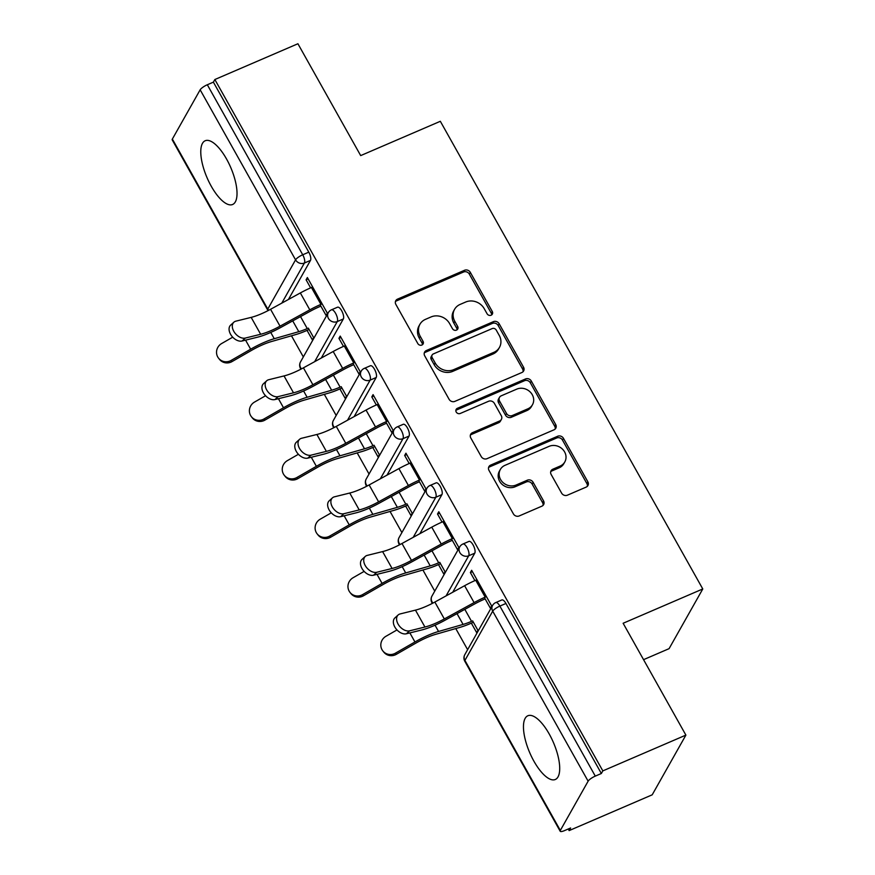 <?xml version="1.0" encoding="UTF-8"?>
<svg xmlns="http://www.w3.org/2000/svg" width="875" height="875" viewBox="0 0 875 875"><rect width="100%" height="100%" fill="white"/><g stroke="black" fill="none" stroke-linecap="round" stroke-linejoin="round"><path stroke-width="1.31" d="M491.127 315.208A3.052 2.734 29.4 0 0 492.286 311.5L470.312 272.355A4.364 3.905 29.4 0 0 464.527 270.277L397.512 299.141A4.364 3.905 29.4 0 0 395.861 304.423L417.823 343.569A3.052 2.734 29.4 0 0 423.095 343.952A3.052 2.734 29.4 0 0 423.041 341.327L420.197 336.262A13.967 12.48 29.4 0 1 419.934 324.264A13.967 12.48 29.4 0 1 425.491 319.342L431.08 316.936A13.967 12.48 29.4 0 1 449.608 323.597L452.452 328.661A3.052 2.734 29.4 0 0 457.713 329.044A3.052 2.734 29.4 0 0 457.658 326.419L454.814 321.344A13.967 12.48 29.4 0 1 454.562 309.345A13.967 12.48 29.4 0 1 460.108 304.423L465.697 302.028A13.967 12.48 29.4 0 1 484.225 308.678L487.069 313.742A3.052 2.734 29.4 0 0 491.127 315.208M491.662 314.891A3.052 2.734 29.4 0 0 491.302 313.239L469.328 274.094A4.364 3.905 29.4 0 0 463.542 272.016L396.528 300.88A4.364 3.905 29.4 0 0 395.412 301.623M422.417 344.717A3.052 2.734 29.4 0 0 422.056 343.066L419.212 338.002L420.197 336.262M457.034 329.809A3.052 2.734 29.4 0 0 456.673 328.158L453.83 323.094L454.814 321.344M549.248 734.048A34.694 12.895 -113.3 0 0 527.855 715.761A34.694 12.895 -113.3 0 0 533.925 761.206A34.694 12.895 -113.3 0 0 555.308 779.494A34.694 12.895 -113.3 0 0 549.248 734.048M226.559 159.042A34.694 12.895 -113.3 0 0 205.177 140.755A34.694 12.895 -113.3 0 0 211.236 186.2A34.694 12.895 -113.3 0 0 232.63 204.488A34.694 12.895 -113.3 0 0 226.559 159.042M561.608 493.106A4.364 3.905 29.4 0 0 567.394 495.184L586.195 487.091A4.364 3.905 29.4 0 0 587.847 481.797L563.456 438.331A4.364 3.905 29.4 0 0 557.659 436.253L490.656 465.106A4.364 3.905 29.4 0 0 488.994 470.4L513.395 513.877A4.364 3.905 29.4 0 0 519.181 515.955L541.888 506.166A4.364 3.905 29.4 0 0 543.55 500.883L533.105 482.278A4.364 3.905 29.4 0 0 527.319 480.2L516.053 485.045A11.681 10.434 29.4 0 1 502.633 482.191A11.681 10.434 29.4 0 1 500.358 469.448A11.681 10.434 29.4 0 1 504.995 465.336L549.106 446.337A11.681 10.434 29.4 0 1 562.527 449.192A11.681 10.434 29.4 0 1 564.812 461.934A11.681 10.434 29.4 0 1 560.175 466.047L552.814 469.219A4.364 3.905 29.4 0 0 551.163 474.502L561.608 493.106M214.856 79.527L297.916 43.75L360.686 155.597L440.333 121.297L702.778 588.962L623.131 623.263L685.891 735.109L602.831 770.886L214.856 79.527L213.38 82.141L207.32 84.755L302.728 254.778L308.798 252.164L213.38 82.141M521.894 372.509A4.364 3.905 29.4 0 0 523.545 367.227L499.155 323.75A4.364 3.905 29.4 0 0 493.369 321.672L426.355 350.536A4.364 3.905 29.4 0 0 424.703 355.819L449.094 399.295A4.364 3.905 29.4 0 0 454.88 401.373L521.894 372.509M531.3 381.041L555.702 424.517A4.364 3.905 29.4 0 1 554.039 429.8L487.036 458.664A4.364 3.905 29.4 0 1 481.239 456.586L470.805 437.981A4.364 3.905 29.4 0 1 472.456 432.688L499.636 420.984A4.364 3.905 29.4 0 0 501.287 415.702L494.364 403.353A4.364 3.905 29.4 0 0 488.578 401.275L460.283 413.459A3.052 2.734 29.4 0 1 456.17 409.38A3.052 2.734 29.4 0 1 457.384 408.308L525.514 378.963A4.364 3.905 29.4 0 1 531.3 381.041L530.327 382.78L554.717 426.256L555.702 424.517M643.552 659.663L669.08 648.659L702.778 588.962M172.353 139.07L267.772 309.094A6.672 1.684 -29.3 0 0 267.641 309.914L172.222 139.891A6.672 1.684 -29.3 0 1 172.353 139.07L200.156 89.808A6.672 1.684 -29.3 0 1 207.32 84.755M685.891 735.109L652.203 794.817L569.144 830.594L568.247 828.997M602.831 770.886L601.355 773.5L595.295 776.114A6.672 1.684 150.7 0 0 588.131 781.178L560.328 830.441A6.672 1.684 150.7 0 0 560.197 831.25A6.672 1.684 150.7 0 0 564.55 830.594L570.62 827.98L569.144 830.594M467.622 649.677L455.766 628.556M434.755 591.128L422.909 570.008M401.898 532.58L390.053 511.459M369.042 474.02L357.197 452.9M336.186 415.472L324.33 394.352M303.33 356.923L291.473 335.803M308.142 278.917L306.086 279.803L307.366 277.539L327.37 313.195L326.102 315.459L320.086 304.752M307.048 330.389L312.342 339.828L313.622 337.564L308.328 328.125M306.086 279.803L310.614 287.853M474.775 553.164L468.705 555.778A6.672 2.483 66.7 0 0 467.02 547.531A6.672 2.483 -113.3 0 0 462.908 544.02L468.978 541.406A6.672 2.483 66.7 0 1 473.091 544.928A6.672 2.483 66.7 0 1 474.775 553.164L452.725 592.244M588.131 781.178L492.713 611.155A6.672 1.684 150.7 0 1 499.877 606.091A6.672 2.483 -113.3 0 0 495.764 602.569L501.834 599.955A6.672 2.483 66.7 0 1 505.947 603.477L499.877 606.091L595.295 776.114M601.355 773.5L505.947 603.477M308.798 252.164A6.672 2.483 66.7 0 1 310.483 260.4L288.433 299.48M438.484 564.594L443.778 574.033L445.058 571.769L439.753 562.33M442.039 522.069L437.522 514.008L438.791 511.744L458.806 547.4L457.527 549.664L451.522 538.956M409.062 436.056L402.992 438.67A6.672 2.483 66.7 0 0 401.308 430.434A6.672 2.483 -113.3 0 0 397.195 426.912L403.255 424.298A6.672 2.483 66.7 0 1 407.367 427.82A6.672 2.483 66.7 0 1 409.062 436.056L387.012 475.136M372.761 447.486L378.066 456.925L379.334 454.661L374.041 445.233M376.327 404.961L371.798 396.9L373.078 394.636L393.094 430.292L391.814 432.556L385.809 421.848M343.339 318.959L337.269 321.573A6.672 2.483 66.7 0 0 335.584 313.327A6.672 2.483 -113.3 0 0 331.472 309.816L337.542 307.202A6.672 2.483 66.7 0 1 341.655 310.712A6.672 2.483 66.7 0 1 343.339 318.959L321.289 358.028M343.47 346.413L338.942 338.352L340.222 336.087L360.227 371.744L358.958 374.008L352.942 363.3M339.905 388.938L345.198 398.377L346.478 396.113L341.184 386.673M376.195 377.508L370.136 380.122A6.672 2.483 66.7 0 0 368.441 371.886A6.672 2.483 -113.3 0 0 364.328 368.364L370.398 365.75A6.672 2.483 66.7 0 1 374.511 369.272A6.672 2.483 66.7 0 1 376.195 377.508L354.145 416.587M409.183 463.509L404.666 455.459L405.934 453.195L425.95 488.852L424.67 491.116L418.666 480.408M405.628 506.045L410.922 515.484L412.202 513.22L406.897 503.781M441.919 494.616L435.848 497.23A6.672 2.483 66.7 0 0 434.164 488.983A6.672 2.483 -113.3 0 0 430.052 485.472L436.122 482.858A6.672 2.483 66.7 0 1 440.234 486.369A6.672 2.483 66.7 0 1 441.919 494.616L419.869 533.684M474.895 580.617L470.378 572.556L471.658 570.292L491.662 605.948L490.383 608.213L484.378 597.505M471.341 623.142L476.634 632.581L477.914 630.317L472.62 620.889M338.942 338.352L340.998 337.466M371.798 396.9L373.855 396.014M404.666 455.459L406.711 454.573M437.522 514.008L439.567 513.122M470.378 572.556L472.423 571.67M454.562 309.345L453.578 311.095A13.967 12.48 29.4 0 0 453.83 323.094M419.934 324.264L418.961 326.003A13.967 12.48 29.4 0 0 419.212 338.002M523.009 371.777A4.364 3.905 29.4 0 0 522.572 368.966L498.17 325.489A4.364 3.905 29.4 0 0 492.384 323.411L425.37 352.275A4.364 3.905 29.4 0 0 424.255 353.019M496.213 330.05A3.052 2.734 29.4 0 0 492.166 328.595L433.344 353.927A3.052 2.734 29.4 0 0 432.184 357.634L435.181 362.972A13.967 12.48 29.4 0 0 453.709 369.633L493.916 352.308A13.967 12.48 29.4 0 0 499.472 347.386A13.967 12.48 29.4 0 0 499.22 335.387L496.213 330.05M432.13 355.009L431.145 356.748A3.052 2.734 29.4 0 0 431.2 359.373L432.184 357.634M499.472 347.386L498.488 349.125A13.967 12.48 29.4 0 1 492.931 354.047L452.725 371.372A13.967 12.48 29.4 0 1 434.197 364.711L431.2 359.373M555.166 429.056A4.364 3.905 29.4 0 0 554.717 426.256M501.375 419.442L500.391 421.192A4.364 3.905 29.4 0 1 498.652 422.723L471.472 434.427A4.364 3.905 29.4 0 0 470.356 435.17M530.327 382.78A4.364 3.905 29.4 0 0 524.53 380.702L456.4 410.047A3.052 2.734 29.4 0 0 455.864 410.353M527.833 408.833A11.681 10.434 29.4 0 0 532.481 404.72A11.681 10.434 29.4 0 0 530.195 391.989A11.681 10.434 29.4 0 0 516.775 389.123L501.233 395.817A4.364 3.905 29.4 0 0 499.581 401.111L506.505 413.448A4.364 3.905 29.4 0 0 512.291 415.538L527.833 408.833L526.848 410.583A11.681 10.434 29.4 0 0 531.497 406.459L532.481 404.72M499.494 397.359L498.509 399.098A4.364 3.905 29.4 0 0 498.597 402.85L499.581 401.111M526.848 410.583L511.306 417.277A4.364 3.905 29.4 0 1 505.52 415.188L498.597 402.85M564.812 461.934L563.828 463.673A11.681 10.434 29.4 0 1 559.191 467.786L551.83 470.958A4.364 3.905 29.4 0 0 550.714 471.691M500.358 469.448L499.373 471.198A11.681 10.434 29.4 0 0 501.648 483.93A11.681 10.434 29.4 0 0 515.069 486.784L516.053 485.045M543.003 505.433A4.364 3.905 29.4 0 0 542.566 502.622L532.12 484.017A4.364 3.905 29.4 0 0 526.334 481.939L515.069 486.784M587.311 486.347A4.364 3.905 29.4 0 0 586.862 483.547L562.472 440.07A4.364 3.905 29.4 0 0 556.675 437.992L489.672 466.856A4.364 3.905 29.4 0 0 488.556 467.589M232.706 337.181L221.67 343.525A10.008 9.68 -38.4 0 0 218.553 358.181A10.008 9.68 -38.4 0 0 231.142 360.412L232.061 361.572L251.573 350.361A29.805 7.525 -29.3 0 1 262.872 344.673A29.805 7.525 -29.3 0 1 271.348 341.578L295.87 334.534A35.58 8.991 150.7 0 0 305.988 330.848L309.105 329.503M300.53 316.597L307.256 328.584A29.805 7.525 -29.3 0 1 298.791 331.68L274.269 338.713A35.58 8.991 150.7 0 0 264.152 342.409A35.58 8.991 150.7 0 0 250.655 349.202L231.142 360.412M232.061 361.572A10.008 9.68 141.6 0 1 219.472 359.341L218.553 358.181M312.659 286.967L311.434 287.503A35.58 8.991 -29.3 0 0 300.333 292.95L270.561 309.291A29.805 7.525 150.7 0 1 261.253 313.852A29.805 7.525 150.7 0 1 251.169 317.384L235.845 321.169A10.008 6.541 47.7 0 0 233.844 322.219A10.008 6.541 47.7 0 0 234.675 332.708A10.008 6.541 47.7 0 0 245.328 338.067L260.652 334.272A29.805 7.525 150.7 0 0 270.736 330.75A29.805 7.525 150.7 0 0 280.033 326.178L309.805 309.837A35.58 8.991 -29.3 0 1 320.917 304.391L322.142 303.866M320.863 306.13L319.637 306.655A29.805 7.525 150.7 0 0 310.33 311.216L280.569 327.556A35.58 8.991 -29.3 0 1 269.456 333.003A35.58 8.991 -29.3 0 1 257.414 337.214L242.091 341.009A10.008 6.541 -132.3 0 1 231.448 335.65A10.008 6.541 -132.3 0 1 230.617 325.161L233.844 322.219M265.562 395.73L254.527 402.073A10.008 9.68 -38.4 0 0 251.42 416.73A10.008 9.68 -38.4 0 0 263.998 418.961L264.917 420.12L284.43 408.909A29.805 7.525 -29.3 0 1 295.739 403.222A29.805 7.525 -29.3 0 1 304.205 400.127L328.727 393.094A35.58 8.991 150.7 0 0 338.844 389.397L341.961 388.052M333.386 375.145L340.123 387.133A29.805 7.525 -29.3 0 1 331.647 390.228L307.125 397.272A35.58 8.991 150.7 0 0 297.008 400.958A35.58 8.991 150.7 0 0 283.511 407.75L263.998 418.961M264.917 420.12A10.008 9.68 141.6 0 1 252.328 417.889L251.42 416.73M298.419 454.278L287.383 460.622A10.008 9.68 -38.4 0 0 284.277 475.278A10.008 9.68 -38.4 0 0 296.866 477.52L297.773 478.68L317.286 467.469A29.805 7.525 -29.3 0 1 328.595 461.77A29.805 7.525 -29.3 0 1 337.061 458.686L361.583 451.642A35.58 8.991 150.7 0 0 371.7 447.945L374.817 446.611M366.253 433.705L372.98 445.692A29.805 7.525 -29.3 0 1 364.503 448.777L339.981 455.82A35.58 8.991 150.7 0 0 329.875 459.506A35.58 8.991 150.7 0 0 316.367 466.309L296.866 477.52M297.773 478.68A10.008 9.68 141.6 0 1 285.195 476.438L284.277 475.278M331.286 512.837L320.239 519.181A10.008 9.68 -38.4 0 0 317.133 533.837A10.008 9.68 -38.4 0 0 329.722 536.069L330.641 537.228L350.142 526.017A29.805 7.525 -29.3 0 1 361.452 520.33A29.805 7.525 -29.3 0 1 369.917 517.234L394.439 510.191A35.58 8.991 150.7 0 0 404.556 506.505L407.673 505.159M399.109 492.253L405.836 504.241A29.805 7.525 -29.3 0 1 397.359 507.336L372.837 514.369A35.58 8.991 150.7 0 0 362.731 518.066A35.58 8.991 150.7 0 0 349.223 524.858L329.722 536.069M330.641 537.228A10.008 9.68 141.6 0 1 318.052 534.997L317.133 533.837M364.142 571.386L353.095 577.73A10.008 9.68 -38.4 0 0 349.989 592.386A10.008 9.68 -38.4 0 0 362.578 594.617L363.497 595.777L382.998 584.566A29.805 7.525 -29.3 0 1 394.308 578.878A29.805 7.525 -29.3 0 1 402.784 575.783L427.295 568.75A35.58 8.991 150.7 0 0 437.413 565.053L440.53 563.708M431.966 550.802L438.692 562.789A29.805 7.525 -29.3 0 1 430.216 565.884L405.705 572.928A35.58 8.991 150.7 0 0 395.588 576.614A35.58 8.991 150.7 0 0 382.08 583.406L362.578 594.617M363.497 595.777A10.008 9.68 141.6 0 1 350.908 593.545L349.989 592.386M396.998 629.934L385.952 636.278A10.008 9.68 -38.4 0 0 382.845 650.934A10.008 9.68 -38.4 0 0 395.434 653.177L396.353 654.325L415.855 643.125A29.805 7.525 -29.3 0 1 427.164 637.427A29.805 7.525 -29.3 0 1 435.641 634.342L460.163 627.298A35.58 8.991 150.7 0 0 470.269 623.602L473.386 622.267M464.822 609.361L471.548 621.348A29.805 7.525 -29.3 0 1 463.083 624.433L438.561 631.477A35.58 8.991 150.7 0 0 428.444 635.163A35.58 8.991 150.7 0 0 414.947 641.966L395.434 653.177M396.353 654.325A10.008 9.68 141.6 0 1 383.764 652.094L382.845 650.934M345.516 345.527L344.291 346.052A35.58 8.991 -29.3 0 0 333.189 351.498L303.417 367.839A29.805 7.525 150.7 0 1 294.109 372.411A29.805 7.525 150.7 0 1 284.025 375.933L268.713 379.728A10.008 6.541 47.7 0 0 266.711 380.767A10.008 6.541 47.7 0 0 267.542 391.256A10.008 6.541 47.7 0 0 278.184 396.616L293.508 392.82A29.805 7.525 150.7 0 0 303.592 389.298A29.805 7.525 150.7 0 0 312.9 384.738L342.661 368.386A35.58 8.991 -29.3 0 1 353.773 362.939L354.998 362.414M353.719 364.678L352.494 365.203A29.805 7.525 150.7 0 0 343.197 369.764L313.425 386.116A35.58 8.991 -29.3 0 1 302.312 391.562A35.58 8.991 -29.3 0 1 290.27 395.762L274.958 399.558A10.008 6.541 -132.3 0 1 264.305 394.209A10.008 6.541 -132.3 0 1 263.473 383.72L266.711 380.767M378.372 404.075L377.147 404.6A35.58 8.991 -29.3 0 0 366.045 410.058L336.273 426.398A29.805 7.525 150.7 0 1 326.977 430.959A29.805 7.525 150.7 0 1 316.892 434.481L301.569 438.277A10.008 6.541 47.7 0 0 299.567 439.327A10.008 6.541 47.7 0 0 300.398 449.816A10.008 6.541 47.7 0 0 311.041 455.164L326.364 451.369A29.805 7.525 150.7 0 0 336.448 447.847A29.805 7.525 150.7 0 0 345.756 443.286L375.517 426.945A35.58 8.991 -29.3 0 1 386.63 421.498L387.855 420.962M386.575 423.227L385.35 423.752A29.805 7.525 150.7 0 0 376.053 428.323L346.281 444.664A35.58 8.991 -29.3 0 1 335.169 450.111A35.58 8.991 -29.3 0 1 323.137 454.322L307.814 458.117A10.008 6.541 -132.3 0 1 297.161 452.758A10.008 6.541 -132.3 0 1 296.33 442.269L299.567 439.327M411.228 462.623L410.014 463.159A35.58 8.991 -29.3 0 0 398.902 468.606L369.13 484.947A29.805 7.525 150.7 0 1 359.833 489.508A29.805 7.525 150.7 0 1 349.748 493.03L334.425 496.825A10.008 6.541 47.7 0 0 332.423 497.875A10.008 6.541 47.7 0 0 333.255 508.364A10.008 6.541 47.7 0 0 343.897 513.712L359.22 509.928A29.805 7.525 150.7 0 0 369.305 506.406A29.805 7.525 150.7 0 0 378.613 501.834L408.384 485.494A35.58 8.991 -29.3 0 1 419.486 480.047L420.711 479.522M419.431 481.786L418.206 482.311A29.805 7.525 150.7 0 0 408.909 486.872L379.137 503.212A35.58 8.991 -29.3 0 1 368.036 508.659A35.58 8.991 -29.3 0 1 355.994 512.87L340.67 516.666A10.008 6.541 -132.3 0 1 330.017 511.306A10.008 6.541 -132.3 0 1 329.186 500.817L332.423 497.875M444.095 521.183L442.87 521.708A35.58 8.991 -29.3 0 0 431.758 527.155L401.986 543.495A29.805 7.525 150.7 0 1 392.689 548.067A29.805 7.525 150.7 0 1 382.605 551.589L367.281 555.384A10.008 6.541 47.7 0 0 365.28 556.423A10.008 6.541 47.7 0 0 366.111 566.913A10.008 6.541 47.7 0 0 376.764 572.272L392.088 568.477A29.805 7.525 150.7 0 0 402.161 564.955A29.805 7.525 150.7 0 0 411.469 560.394L441.241 544.042A35.58 8.991 -29.3 0 1 452.342 538.595L453.567 538.07M452.287 540.334L451.062 540.859A29.805 7.525 150.7 0 0 441.766 545.42L411.994 561.761A35.58 8.991 -29.3 0 1 400.892 567.219A35.58 8.991 -29.3 0 1 388.85 571.419L373.527 575.214A10.008 6.541 -132.3 0 1 362.873 569.866A10.008 6.541 -132.3 0 1 362.042 559.377L365.28 556.423M476.952 579.731L475.727 580.256A35.58 8.991 -29.3 0 0 464.614 585.714L434.853 602.055A29.805 7.525 150.7 0 1 425.545 606.616A29.805 7.525 150.7 0 1 415.461 610.138L400.137 613.933A10.008 6.541 47.7 0 0 398.136 614.983A10.008 6.541 47.7 0 0 398.967 625.472A10.008 6.541 47.7 0 0 409.62 630.82L424.944 627.025A29.805 7.525 150.7 0 0 435.028 623.503A29.805 7.525 150.7 0 0 444.325 618.942L474.097 602.602A35.58 8.991 -29.3 0 1 485.198 597.155L486.423 596.619M485.155 598.883L483.93 599.408A29.805 7.525 150.7 0 0 474.622 603.98L444.85 620.32A35.58 8.991 -29.3 0 1 433.748 625.767A35.58 8.991 -29.3 0 1 421.706 629.978L406.383 633.773A10.008 6.541 -132.3 0 1 395.73 628.414A10.008 6.541 -132.3 0 1 394.898 617.925L398.136 614.983M491.302 313.239L492.286 311.5M422.056 343.066L423.041 341.327M456.673 328.158L457.658 326.419M268.647 310.319A6.672 5.961 29.4 0 1 267.772 309.094L295.564 259.842L200.156 89.808M310.483 260.4L304.412 263.014A6.672 5.961 29.4 0 1 295.564 259.842A6.672 1.684 -29.3 0 1 302.728 254.778A6.672 2.483 66.7 0 1 304.412 263.014L281.783 303.133M495.764 602.569A6.672 6.672 0 0 0 492.592 605.423A6.672 5.961 -150.6 0 0 492.713 611.155L464.92 660.406L560.328 830.441M492.592 605.423L464.8 654.675A6.672 5.961 -150.6 0 0 464.92 660.406A6.672 1.684 150.7 0 0 464.789 661.227L560.197 831.25M314.639 361.681L337.269 321.573A6.672 5.961 29.4 0 1 328.42 318.391A6.672 5.961 -150.6 0 1 328.3 312.659L300.508 361.922A6.672 6.672 0 0 0 300.945 369.162M301.503 368.867A6.672 5.961 29.4 0 1 300.628 367.653A6.672 5.961 -150.6 0 1 300.508 361.922M364.328 368.364A6.672 6.672 0 0 0 361.156 371.208A6.672 5.961 -150.6 0 0 361.287 376.939A6.672 5.961 29.4 0 0 370.136 380.122L347.495 420.241M397.195 426.912A6.672 6.672 0 0 0 394.023 429.767A6.672 5.961 -150.6 0 0 394.144 435.498A6.672 5.961 29.4 0 0 402.992 438.67L380.352 478.789M430.052 485.472A6.672 6.672 0 0 0 426.88 488.316A6.672 5.961 -150.6 0 0 427 494.047A6.672 5.961 29.4 0 0 435.848 497.23L413.208 537.337M462.908 544.02A6.672 6.672 0 0 0 459.736 546.864A6.672 5.961 -150.6 0 0 459.856 552.595A6.672 5.961 29.4 0 0 468.705 555.778L446.064 595.897M334.359 427.427A6.672 5.961 29.4 0 1 333.484 426.202A6.672 5.961 -150.6 0 1 333.364 420.47A6.672 6.672 0 0 0 333.802 427.711M367.216 485.975A6.672 5.961 29.4 0 1 366.341 484.75A6.672 5.961 -150.6 0 1 366.22 479.019A6.672 6.672 0 0 0 366.669 486.259M400.072 544.523A6.672 5.961 29.4 0 1 399.197 543.309A6.672 5.961 -150.6 0 1 399.077 537.578A6.672 6.672 0 0 0 399.525 544.819M432.928 603.083A6.672 5.961 29.4 0 1 432.064 601.858A6.672 5.961 -150.6 0 1 431.933 596.127A6.672 6.672 0 0 0 432.381 603.367M396.528 300.88L397.512 299.141M463.542 272.016L464.527 270.277M469.328 274.094L470.312 272.355M425.37 352.275L426.355 350.536M492.384 323.411L493.369 321.672M498.17 325.489L499.155 323.75M522.572 368.966L523.545 367.227M434.197 364.711L435.181 362.972M452.725 371.372L453.709 369.633M492.931 354.047L493.916 352.308M471.472 434.427L472.456 432.688M498.652 422.723L499.636 420.984M456.4 410.047L457.384 408.308M524.53 380.702L525.514 378.963M505.52 415.188L506.505 413.448M511.306 417.277L512.291 415.538M551.83 470.958L552.814 469.219M559.191 467.786L560.175 466.047M526.334 481.939L527.319 480.2M532.12 484.017L533.105 482.278M542.566 502.622L543.55 500.883M489.672 466.856L490.656 465.106M556.675 437.992L557.659 436.253M562.472 440.07L563.456 438.331M586.862 483.547L587.847 481.797M250.655 349.202L245.569 340.145M298.791 331.68L292.731 320.884M274.269 338.713L270.747 332.445M270.561 309.291L280.033 326.178M245.328 338.067L242.091 341.009M251.169 317.384L260.652 334.272M300.333 292.95L309.805 309.837M311.434 287.503L320.917 304.391M283.511 407.75L278.425 398.705M331.647 390.228L325.588 379.433M307.125 397.272L303.603 390.994M316.367 466.309L311.292 457.253M364.503 448.777L358.444 437.981M339.981 455.82L336.459 449.542M349.223 524.858L344.148 515.802M397.359 507.336L391.3 496.541M372.837 514.369L369.327 508.102M382.08 583.406L377.005 574.35M430.216 565.884L424.167 555.089M405.705 572.928L402.183 566.65M414.947 641.966L409.861 632.909M463.083 624.433L457.023 613.637M438.561 631.477L435.039 625.198M303.417 367.839L312.9 384.738M278.184 396.616L274.958 399.558M284.025 375.933L293.508 392.82M333.189 351.498L342.661 368.386M344.291 346.052L353.773 362.939M336.273 426.398L345.756 443.286M311.041 455.164L307.814 458.117M316.892 434.481L326.364 451.369M366.045 410.058L375.517 426.945M377.147 404.6L386.63 421.498M369.13 484.947L378.613 501.834M343.897 513.712L340.67 516.666M349.748 493.03L359.22 509.928M398.902 468.606L408.384 485.494M410.014 463.159L419.486 480.047M401.986 543.495L411.469 560.394M376.764 572.272L373.527 575.214M382.605 551.589L392.088 568.477M431.758 527.155L441.241 544.042M442.87 521.708L452.342 538.595M434.853 602.055L444.325 618.942M409.62 630.82L406.383 633.773M415.461 610.138L424.944 627.025M464.614 585.714L474.097 602.602M475.727 580.256L485.198 597.155M267.641 309.914A6.672 6.672 0 0 0 268.089 310.603M331.472 309.816A6.672 6.672 0 0 0 328.3 312.659M361.156 371.208L333.364 420.47M394.023 429.767L366.22 479.019M426.88 488.316L399.077 537.578M459.736 546.864L431.933 596.127M464.8 654.675A6.672 6.672 0 0 0 464.789 661.227"/></g></svg>
